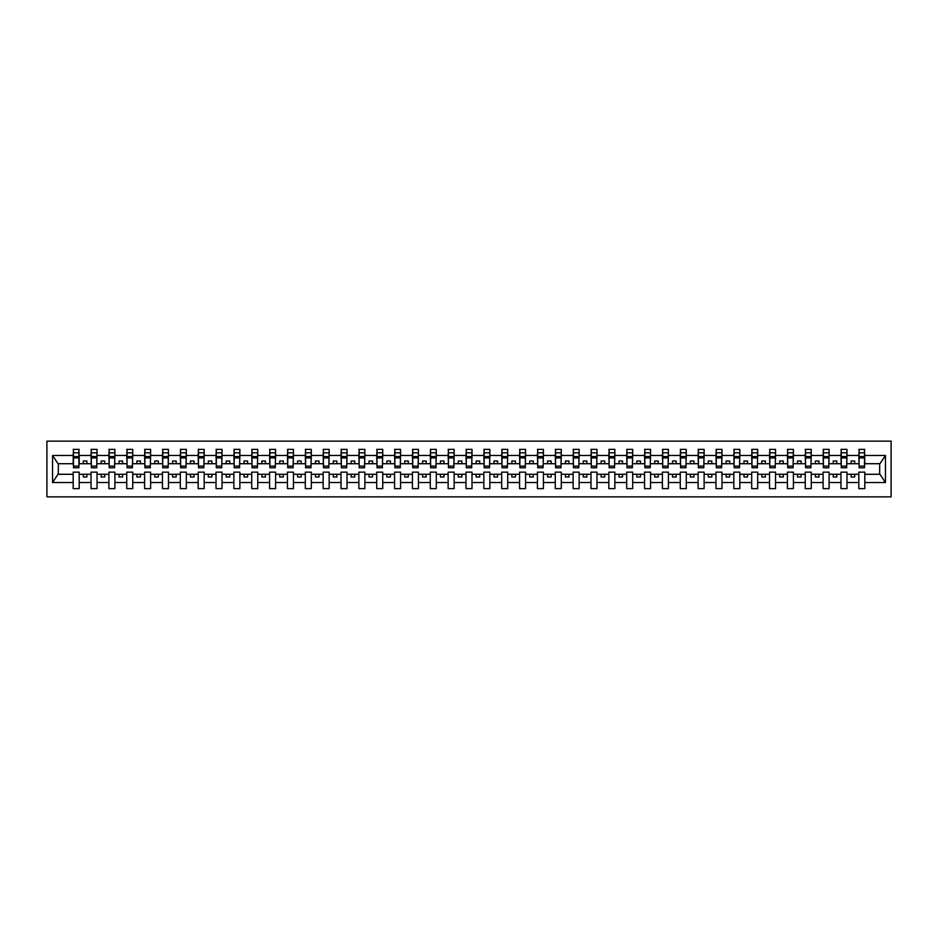 <?xml version="1.0" encoding="UTF-8"?>
<svg xmlns="http://www.w3.org/2000/svg" width="938" height="938" viewBox="0 0 938 938"><rect width="100%" height="100%" fill="white"/><g stroke="black" fill="none" stroke-linecap="round" stroke-linejoin="round"><path stroke-width="1.41" d="M46.9 496.859L891.1 496.859L891.1 441.141L46.9 441.141L46.9 496.859M864.531 465.858L864.813 463.712L879.961 463.712L885.449 455.469L885.449 482.531L864.813 482.531L864.813 472.142L858.821 472.142L858.821 474.288L846.967 474.288L846.967 472.142L840.964 472.142L840.964 474.288L829.11 474.288L829.11 472.142L823.107 472.142L823.107 474.288L811.253 474.288L811.253 472.142L805.25 472.142L805.25 474.288L793.396 474.288L793.396 472.142L787.392 472.142L787.392 474.288L775.538 474.288L775.538 472.142L769.535 472.142L769.535 474.288L757.681 474.288L757.681 472.142L751.69 472.142L751.69 474.288L739.824 474.288L739.824 472.142L733.833 472.142L733.833 474.288L721.979 474.288L721.979 472.142L715.975 472.142L715.975 474.288L704.121 474.288L704.121 472.142L698.118 472.142L698.118 474.288L686.264 474.288L686.264 472.142L680.261 472.142L680.261 474.288L668.407 474.288L668.407 472.142L662.404 472.142L662.404 474.288L650.55 474.288L650.55 472.142L644.558 472.142L644.558 474.288L632.693 474.288L632.693 472.142L626.701 472.142L626.701 474.288L614.847 474.288L614.847 472.142L608.844 472.142L608.844 474.288L596.99 474.288L596.99 472.142L590.987 472.142L590.987 474.288L579.133 474.288L579.133 472.142L573.13 472.142L573.13 474.288L561.276 474.288L561.276 472.142L555.273 472.142L555.273 474.288L543.419 474.288L543.419 472.142L537.427 472.142L537.427 474.288L525.561 474.288L525.561 472.142L519.57 472.142L519.57 474.288L507.716 474.288L507.716 472.142L501.713 472.142L501.713 474.288L489.859 474.288L489.859 472.142L483.856 472.142L483.856 474.288L472.002 474.288L472.002 472.142L465.998 472.142L465.998 474.288L454.144 474.288L454.144 472.142L448.141 472.142L448.141 474.288L436.287 474.288L436.287 472.142L430.284 472.142L430.284 474.288L418.43 474.288L418.43 472.142L412.439 472.142L412.439 474.288L400.573 474.288L400.573 472.142L394.581 472.142L394.581 474.288L382.727 474.288L382.727 472.142L376.724 472.142L376.724 474.288L364.87 474.288L364.87 472.142L358.867 472.142L358.867 474.288L347.013 474.288L347.013 472.142L341.01 472.142L341.01 474.288L329.156 474.288L329.156 472.142L323.153 472.142L323.153 474.288L311.299 474.288L311.299 472.142L305.307 472.142L305.307 474.288L293.442 474.288L293.442 472.142L287.45 472.142L287.45 474.288L275.596 474.288L275.596 472.142L269.593 472.142L269.593 474.288L257.739 474.288L257.739 472.142L251.736 472.142L251.736 474.288L239.882 474.288L239.882 472.142L233.879 472.142L233.879 474.288L222.025 474.288L222.025 472.142L216.021 472.142L216.021 474.288L204.167 474.288L204.167 472.142L198.176 472.142L198.176 474.288L186.31 474.288L186.31 472.142L180.319 472.142L180.319 474.288L168.465 474.288L168.465 472.142L162.462 472.142L162.462 474.288L150.608 474.288L150.608 472.142L144.604 472.142L144.604 474.288L132.75 474.288L132.75 472.142L126.747 472.142L126.747 474.288L114.893 474.288L114.893 472.142L108.89 472.142L108.89 474.288L97.036 474.288L97.036 472.142L91.033 472.142L91.033 474.288L79.179 474.288L79.179 472.142L73.187 472.142L73.187 474.288L58.039 474.288L52.551 482.531L52.551 455.469L58.039 463.712L73.187 463.712L73.187 455.469L52.551 455.469M864.813 482.531L864.813 488.639L858.821 488.639L858.821 474.288M858.821 482.531L846.967 482.531L846.967 488.639L840.964 488.639L840.964 474.288M846.967 482.531L846.967 474.288M840.964 482.531L829.11 482.531L829.11 488.639L823.107 488.639L823.107 474.288M829.11 482.531L829.11 474.288M823.107 482.531L811.253 482.531L811.253 488.639L805.25 488.639L805.25 474.288M811.253 482.531L811.253 474.288M805.25 482.531L793.396 482.531L793.396 488.639L787.392 488.639L787.392 474.288M793.396 482.531L793.396 474.288M787.392 482.531L775.538 482.531L775.538 488.639L769.535 488.639L769.535 474.288M775.538 482.531L775.538 474.288M769.535 482.531L757.681 482.531L757.681 488.639L751.69 488.639L751.69 474.288M757.681 482.531L757.681 474.288M751.69 482.531L739.824 482.531L739.824 488.639L733.833 488.639L733.833 474.288M739.824 482.531L739.824 474.288M733.833 482.531L721.979 482.531L721.979 488.639L715.975 488.639L715.975 474.288M721.979 482.531L721.979 474.288M715.975 482.531L704.121 482.531L704.121 488.639L698.118 488.639L698.118 474.288M704.121 482.531L704.121 474.288M698.118 482.531L686.264 482.531L686.264 488.639L680.261 488.639L680.261 474.288M686.264 482.531L686.264 474.288M680.261 482.531L668.407 482.531L668.407 488.639L662.404 488.639L662.404 474.288M668.407 482.531L668.407 474.288M662.404 482.531L650.55 482.531L650.55 488.639L644.558 488.639L644.558 474.288M650.55 482.531L650.55 474.288M644.558 482.531L632.693 482.531L632.693 488.639L626.701 488.639L626.701 474.288M632.693 482.531L632.693 474.288M626.701 482.531L614.847 482.531L614.847 488.639L608.844 488.639L608.844 474.288M614.847 482.531L614.847 474.288M608.844 482.531L596.99 482.531L596.99 488.639L590.987 488.639L590.987 474.288M596.99 482.531L596.99 474.288M590.987 482.531L579.133 482.531L579.133 488.639L573.13 488.639L573.13 474.288M579.133 482.531L579.133 474.288M573.13 482.531L561.276 482.531L561.276 488.639L555.273 488.639L555.273 474.288M561.276 482.531L561.276 474.288M555.273 482.531L543.419 482.531L543.419 488.639L537.427 488.639L537.427 474.288M543.419 482.531L543.419 474.288M537.427 482.531L525.561 482.531L525.561 488.639L519.57 488.639L519.57 474.288M525.561 482.531L525.561 474.288M519.57 482.531L507.716 482.531L507.716 488.639L501.713 488.639L501.713 474.288M507.716 482.531L507.716 474.288M501.713 482.531L489.859 482.531L489.859 488.639L483.856 488.639L483.856 474.288M489.859 482.531L489.859 474.288M483.856 482.531L472.002 482.531L472.002 488.639L465.998 488.639L465.998 474.288M472.002 482.531L472.002 474.288M465.998 482.531L454.144 482.531L454.144 488.639L448.141 488.639L448.141 474.288M454.144 482.531L454.144 474.288M448.141 482.531L436.287 482.531L436.287 488.639L430.284 488.639L430.284 474.288M436.287 482.531L436.287 474.288M430.284 482.531L418.43 482.531L418.43 488.639L412.439 488.639L412.439 474.288M418.43 482.531L418.43 474.288M412.439 482.531L400.573 482.531L400.573 488.639L394.581 488.639L394.581 474.288M400.573 482.531L400.573 474.288M394.581 482.531L382.727 482.531L382.727 488.639L376.724 488.639L376.724 474.288M382.727 482.531L382.727 474.288M376.724 482.531L364.87 482.531L364.87 488.639L358.867 488.639L358.867 474.288M364.87 482.531L364.87 474.288M358.867 482.531L347.013 482.531L347.013 488.639L341.01 488.639L341.01 474.288M347.013 482.531L347.013 474.288M341.01 482.531L329.156 482.531L329.156 488.639L323.153 488.639L323.153 474.288M329.156 482.531L329.156 474.288M323.153 482.531L311.299 482.531L311.299 488.639L305.307 488.639L305.307 474.288M311.299 482.531L311.299 474.288M305.307 482.531L293.442 482.531L293.442 488.639L287.45 488.639L287.45 474.288M293.442 482.531L293.442 474.288M287.45 482.531L275.596 482.531L275.596 488.639L269.593 488.639L269.593 474.288M275.596 482.531L275.596 474.288M269.593 482.531L257.739 482.531L257.739 488.639L251.736 488.639L251.736 474.288M257.739 482.531L257.739 474.288M251.736 482.531L239.882 482.531L239.882 488.639L233.879 488.639L233.879 474.288M239.882 482.531L239.882 474.288M233.879 482.531L222.025 482.531L222.025 488.639L216.021 488.639L216.021 474.288M222.025 482.531L222.025 474.288M216.021 482.531L204.167 482.531L204.167 488.639L198.176 488.639L198.176 474.288M204.167 482.531L204.167 474.288M198.176 482.531L186.31 482.531L186.31 488.639L180.319 488.639L180.319 474.288M186.31 482.531L186.31 474.288M180.319 482.531L168.465 482.531L168.465 488.639L162.462 488.639L162.462 474.288M168.465 482.531L168.465 474.288M162.462 482.531L150.608 482.531L150.608 488.639L144.604 488.639L144.604 474.288M150.608 482.531L150.608 474.288M144.604 482.531L132.75 482.531L132.75 488.639L126.747 488.639L126.747 474.288M132.75 482.531L132.75 474.288M126.747 482.531L114.893 482.531L114.893 488.639L108.89 488.639L108.89 474.288M114.893 482.531L114.893 474.288M108.89 482.531L97.036 482.531L97.036 488.639L91.033 488.639L91.033 474.288M97.036 482.531L97.036 474.288M859.102 466.127L864.531 466.127L864.531 467.781L859.102 467.781L859.102 449.361L858.821 455.469L846.967 455.469L846.674 465.858M859.102 465.858L858.821 455.469M841.245 466.127L846.674 466.127L846.674 467.781L841.245 467.781L841.245 449.361L840.964 455.469L829.11 455.469L828.817 465.858M841.245 465.858L840.964 455.469M823.388 466.127L828.817 466.127L828.817 467.781L823.388 467.781L823.388 449.361L823.107 455.469L811.253 455.469L810.96 465.858M823.388 465.858L823.107 455.469M805.543 466.127L810.96 466.127L810.96 467.781L805.543 467.781L805.543 449.361L805.25 455.469L793.396 455.469L793.114 465.858M805.543 465.858L805.25 455.469M787.686 466.127L793.114 466.127L793.114 467.781L787.686 467.781L787.686 449.361L787.392 455.469L775.538 455.469L775.257 465.858M787.686 465.858L787.392 455.469M769.828 466.127L775.257 466.127L775.257 467.781L769.828 467.781L769.828 449.361L769.535 455.469L757.681 455.469L757.4 465.858M769.828 465.858L769.535 455.469M751.971 466.127L757.4 466.127L757.4 467.781L751.971 467.781L751.971 449.361L751.69 455.469L739.824 455.469L739.543 465.858M751.971 465.858L751.69 455.469M734.114 466.127L739.543 466.127L739.543 467.781L734.114 467.781L734.114 449.361L733.833 455.469L721.979 455.469L721.685 465.858M734.114 465.858L733.833 455.469M716.257 466.127L721.685 466.127L721.685 467.781L716.257 467.781L716.257 449.361L715.975 455.469L704.121 455.469L703.828 465.858M716.257 465.858L715.975 455.469M698.4 466.127L703.828 466.127L703.828 467.781L698.4 467.781L698.4 449.361L698.118 455.469L686.264 455.469L685.983 465.858M698.4 465.858L698.118 455.469M680.554 466.127L685.983 466.127L685.983 467.781L680.554 467.781L680.554 449.361L680.261 455.469L668.407 455.469L668.126 465.858M680.554 465.858L680.261 455.469M662.697 466.127L668.126 466.127L668.126 467.781L662.697 467.781L662.697 449.361L662.404 455.469L650.55 455.469L650.269 465.858M662.697 465.858L662.404 455.469M644.84 466.127L650.269 466.127L650.269 467.781L644.84 467.781L644.84 449.361L644.558 455.469L632.693 455.469L632.411 465.858M644.84 465.858L644.558 455.469M626.983 466.127L632.411 466.127L632.411 467.781L626.983 467.781L626.983 449.361L626.701 455.469L614.847 455.469L614.554 465.858M626.983 465.858L626.701 455.469M609.125 466.127L614.554 466.127L614.554 467.781L609.125 467.781L609.125 449.361L608.844 455.469L596.99 455.469L596.697 465.858M609.125 465.858L608.844 455.469M591.268 466.127L596.697 466.127L596.697 467.781L591.268 467.781L591.268 449.361L590.987 455.469L579.133 455.469L578.852 465.858M591.268 465.858L590.987 455.469M573.423 466.127L578.852 466.127L578.852 467.781L573.423 467.781L573.423 449.361L573.13 455.469L561.276 455.469L560.994 465.858M573.423 465.858L573.13 455.469M555.566 466.127L560.994 466.127L560.994 467.781L555.566 467.781L555.566 449.361L555.273 455.469L543.419 455.469L543.137 465.858M555.566 465.858L555.273 455.469M537.709 466.127L543.137 466.127L543.137 467.781L537.709 467.781L537.709 449.361L537.427 455.469L525.561 455.469L525.28 465.858M537.709 465.858L537.427 455.469M519.851 466.127L525.28 466.127L525.28 467.781L519.851 467.781L519.851 449.361L519.57 455.469L507.716 455.469L507.423 465.858M519.851 465.858L519.57 455.469M501.994 466.127L507.423 466.127L507.423 467.781L501.994 467.781L501.994 449.361L501.713 455.469L489.859 455.469L489.566 465.858M501.994 465.858L501.713 455.469M484.137 466.127L489.566 466.127L489.566 467.781L484.137 467.781L484.137 449.361L483.856 455.469L472.002 455.469L471.708 465.858M484.137 465.858L483.856 455.469M466.292 466.127L471.708 466.127L471.708 467.781L466.292 467.781L466.292 449.361L465.998 455.469L454.144 455.469L453.863 465.858M466.292 465.858L465.998 455.469M448.434 466.127L453.863 466.127L453.863 467.781L448.434 467.781L448.434 449.361L448.141 455.469L436.287 455.469L436.006 465.858M448.434 465.858L448.141 455.469M430.577 466.127L436.006 466.127L436.006 467.781L430.577 467.781L430.577 449.361L430.284 455.469L418.43 455.469L418.149 465.858M430.577 465.858L430.284 455.469M412.72 466.127L418.149 466.127L418.149 467.781L412.72 467.781L412.72 449.361L412.439 455.469L400.573 455.469L400.291 465.858M412.72 465.858L412.439 455.469M394.863 466.127L400.291 466.127L400.291 467.781L394.863 467.781L394.863 449.361L394.581 455.469L382.727 455.469L382.434 465.858M394.863 465.858L394.581 455.469M377.006 466.127L382.434 466.127L382.434 467.781L377.006 467.781L377.006 449.361L376.724 455.469L364.87 455.469L364.577 465.858M377.006 465.858L376.724 455.469M359.148 466.127L364.577 466.127L364.577 467.781L359.148 467.781L359.148 449.361L358.867 455.469L347.013 455.469L346.732 465.858M359.148 465.858L358.867 455.469M341.303 466.127L346.732 466.127L346.732 467.781L341.303 467.781L341.303 449.361L341.01 455.469L329.156 455.469L328.875 465.858M341.303 465.858L341.01 455.469M323.446 466.127L328.875 466.127L328.875 467.781L323.446 467.781L323.446 449.361L323.153 455.469L311.299 455.469L311.017 465.858M323.446 465.858L323.153 455.469M305.589 466.127L311.017 466.127L311.017 467.781L305.589 467.781L305.589 449.361L305.307 455.469L293.442 455.469L293.16 465.858M305.589 465.858L305.307 455.469M287.732 466.127L293.16 466.127L293.16 467.781L287.732 467.781L287.732 449.361L287.45 455.469L275.596 455.469L275.303 465.858M287.732 465.858L287.45 455.469M269.874 466.127L275.303 466.127L275.303 467.781L269.874 467.781L269.874 449.361L269.593 455.469L257.739 455.469L257.446 465.858M269.874 465.858L269.593 455.469M252.017 466.127L257.446 466.127L257.446 467.781L252.017 467.781L252.017 449.361L251.736 455.469L239.882 455.469L239.6 465.858M252.017 465.858L251.736 455.469M234.172 466.127L239.6 466.127L239.6 467.781L234.172 467.781L234.172 449.361L233.879 455.469L222.025 455.469L221.743 465.858M234.172 465.858L233.879 455.469M216.315 466.127L221.743 466.127L221.743 467.781L216.315 467.781L216.315 449.361L216.021 455.469L204.167 455.469L203.886 465.858M216.315 465.858L216.021 455.469M198.457 466.127L203.886 466.127L203.886 467.781L198.457 467.781L198.457 449.361L198.176 455.469L186.31 455.469L186.029 465.858M198.457 465.858L198.176 455.469M180.6 466.127L186.029 466.127L186.029 467.781L180.6 467.781L180.6 449.361L180.319 455.469L168.465 455.469L168.172 465.858M180.6 465.858L180.319 455.469M162.743 466.127L168.172 466.127L168.172 467.781L162.743 467.781L162.743 449.361L162.462 455.469L150.608 455.469L150.315 465.858M162.743 465.858L162.462 455.469M144.886 466.127L150.315 466.127L150.315 467.781L144.886 467.781L144.886 449.361L144.604 455.469L132.75 455.469L132.457 465.858M144.886 465.858L144.604 455.469M127.04 466.127L132.457 466.127L132.457 467.781L127.04 467.781L127.04 449.361L126.747 455.469L114.893 455.469L114.612 465.858M127.04 465.858L126.747 455.469M109.183 466.127L114.612 466.127L114.612 467.781L109.183 467.781L109.183 449.361L108.89 455.469L97.036 455.469L96.755 465.858M109.183 465.858L108.89 455.469M91.326 466.127L96.755 466.127L96.755 467.781L91.326 467.781L91.326 449.361L91.033 455.469L79.179 455.469L78.898 449.361L78.898 467.781L73.469 467.781L73.469 457.932L78.898 457.932M91.326 465.858L91.033 455.469M91.033 482.531L79.179 482.531L79.179 488.639L73.187 488.639L73.187 474.288M79.179 482.531L79.179 474.288M73.469 457.932L73.469 449.361L73.187 455.469M73.187 463.712L73.469 465.858M864.813 463.712L864.531 449.361L864.531 466.127M840.964 449.361L846.967 449.361L846.967 455.469M823.107 449.361L829.11 449.361L829.11 455.469M805.25 449.361L811.253 449.361L811.253 455.469M787.392 449.361L793.396 449.361L793.396 455.469M769.535 449.361L775.538 449.361L775.538 455.469M751.69 449.361L757.681 449.361L757.681 455.469M733.833 449.361L739.824 449.361L739.824 455.469M715.975 449.361L721.979 449.361L721.979 455.469M698.118 449.361L704.121 449.361L704.121 455.469M680.261 449.361L686.264 449.361L686.264 455.469M662.404 449.361L668.407 449.361L668.407 455.469M644.558 449.361L650.55 449.361L650.55 455.469M626.701 449.361L632.693 449.361L632.693 455.469M608.844 449.361L614.847 449.361L614.847 455.469M590.987 449.361L596.99 449.361L596.99 455.469M573.13 449.361L579.133 449.361L579.133 455.469M555.273 449.361L561.276 449.361L561.276 455.469M537.427 449.361L543.419 449.361L543.419 455.469M519.57 449.361L525.561 449.361L525.561 455.469M501.713 449.361L507.716 449.361L507.716 455.469M483.856 449.361L489.859 449.361L489.859 455.469M465.998 449.361L472.002 449.361L472.002 455.469M448.141 449.361L454.144 449.361L454.144 455.469M430.284 449.361L436.287 449.361L436.287 455.469M412.439 449.361L418.43 449.361L418.43 455.469M394.581 449.361L400.573 449.361L400.573 455.469M376.724 449.361L382.727 449.361L382.727 455.469M358.867 449.361L364.87 449.361L364.87 455.469M341.01 449.361L347.013 449.361L347.013 455.469M323.153 449.361L329.156 449.361L329.156 455.469M305.307 449.361L311.299 449.361L311.299 455.469M287.45 449.361L293.442 449.361L293.442 455.469M269.593 449.361L275.596 449.361L275.596 455.469M251.736 449.361L257.739 449.361L257.739 455.469M233.879 449.361L239.882 449.361L239.882 455.469M216.021 449.361L222.025 449.361L222.025 455.469M198.176 449.361L204.167 449.361L204.167 455.469M180.319 449.361L186.31 449.361L186.31 455.469M162.462 449.361L168.465 449.361L168.465 455.469M144.604 449.361L150.608 449.361L150.608 455.469M126.747 449.361L132.75 449.361L132.75 455.469M108.89 449.361L114.893 449.361L114.893 455.469M91.033 449.361L97.036 449.361L97.036 455.469M885.449 455.469L864.813 455.469M73.187 482.531L52.551 482.531M73.187 449.361L79.179 449.361M858.821 449.361L864.813 449.361M858.821 463.712L854.67 463.712L854.67 461.004L851.106 461.004L851.106 463.712L854.67 463.712M851.106 463.712L846.967 463.712M851.106 474.288L851.106 476.996L854.67 476.996L854.67 474.288M840.964 463.712L836.825 463.712L836.825 461.004L833.249 461.004L833.249 463.712L836.825 463.712M833.249 463.712L829.11 463.712M833.249 474.288L833.249 476.996L836.825 476.996L836.825 474.288M823.107 463.712L818.968 463.712L818.968 461.004L815.392 461.004L815.392 463.712L818.968 463.712M815.392 463.712L811.253 463.712M815.392 474.288L815.392 476.996L818.968 476.996L818.968 474.288M805.25 463.712L801.111 463.712L801.111 461.004L797.535 461.004L797.535 463.712L801.111 463.712M797.535 463.712L793.396 463.712M797.535 474.288L797.535 476.996L801.111 476.996L801.111 474.288M787.392 463.712L783.253 463.712L783.253 461.004L779.677 461.004L779.677 463.712L783.253 463.712M779.677 463.712L775.538 463.712M779.677 474.288L779.677 476.996L783.253 476.996L783.253 474.288M769.535 463.712L765.396 463.712L765.396 461.004L761.832 461.004L761.832 463.712L765.396 463.712M761.832 463.712L757.681 463.712M761.832 474.288L761.832 476.996L765.396 476.996L765.396 474.288M751.69 463.712L747.539 463.712L747.539 461.004L743.975 461.004L743.975 463.712L747.539 463.712M743.975 463.712L739.824 463.712M743.975 474.288L743.975 476.996L747.539 476.996L747.539 474.288M733.833 463.712L729.694 463.712L729.694 461.004L726.118 461.004L726.118 463.712L729.694 463.712M726.118 463.712L721.979 463.712M726.118 474.288L726.118 476.996L729.694 476.996L729.694 474.288M715.975 463.712L711.836 463.712L711.836 461.004L708.26 461.004L708.26 463.712L711.836 463.712M708.26 463.712L704.121 463.712M708.26 474.288L708.26 476.996L711.836 476.996L711.836 474.288M698.118 463.712L693.979 463.712L693.979 461.004L690.403 461.004L690.403 463.712L693.979 463.712M690.403 463.712L686.264 463.712M690.403 474.288L690.403 476.996L693.979 476.996L693.979 474.288M680.261 463.712L676.122 463.712L676.122 461.004L672.546 461.004L672.546 463.712L676.122 463.712M672.546 463.712L668.407 463.712M672.546 474.288L672.546 476.996L676.122 476.996L676.122 474.288M662.404 463.712L658.265 463.712L658.265 461.004L654.701 461.004L654.701 463.712L658.265 463.712M654.701 463.712L650.55 463.712M654.701 474.288L654.701 476.996L658.265 476.996L658.265 474.288M644.558 463.712L640.408 463.712L640.408 461.004L636.843 461.004L636.843 463.712L640.408 463.712M636.843 463.712L632.693 463.712M636.843 474.288L636.843 476.996L640.408 476.996L640.408 474.288M626.701 463.712L622.551 463.712L622.551 461.004L618.986 461.004L618.986 463.712L622.551 463.712M618.986 463.712L614.847 463.712M618.986 474.288L618.986 476.996L622.551 476.996L622.551 474.288M608.844 463.712L604.705 463.712L604.705 461.004L601.129 461.004L601.129 463.712L604.705 463.712M601.129 463.712L596.99 463.712M601.129 474.288L601.129 476.996L604.705 476.996L604.705 474.288M590.987 463.712L586.848 463.712L586.848 461.004L583.272 461.004L583.272 463.712L586.848 463.712M583.272 463.712L579.133 463.712M583.272 474.288L583.272 476.996L586.848 476.996L586.848 474.288M573.13 463.712L568.991 463.712L568.991 461.004L565.415 461.004L565.415 463.712L568.991 463.712M565.415 463.712L561.276 463.712M565.415 474.288L565.415 476.996L568.991 476.996L568.991 474.288M555.273 463.712L551.134 463.712L551.134 461.004L547.569 461.004L547.569 463.712L551.134 463.712M547.569 463.712L543.419 463.712M547.569 474.288L547.569 476.996L551.134 476.996L551.134 474.288M537.427 463.712L533.276 463.712L533.276 461.004L529.712 461.004L529.712 463.712L533.276 463.712M529.712 463.712L525.561 463.712M529.712 474.288L529.712 476.996L533.276 476.996L533.276 474.288M519.57 463.712L515.419 463.712L515.419 461.004L511.855 461.004L511.855 463.712L515.419 463.712M511.855 463.712L507.716 463.712M511.855 474.288L511.855 476.996L515.419 476.996L515.419 474.288M501.713 463.712L497.574 463.712L497.574 461.004L493.998 461.004L493.998 463.712L497.574 463.712M493.998 463.712L489.859 463.712M493.998 474.288L493.998 476.996L497.574 476.996L497.574 474.288M483.856 463.712L479.717 463.712L479.717 461.004L476.141 461.004L476.141 463.712L479.717 463.712M476.141 463.712L472.002 463.712M476.141 474.288L476.141 476.996L479.717 476.996L479.717 474.288M465.998 463.712L461.859 463.712L461.859 461.004L458.283 461.004L458.283 463.712L461.859 463.712M458.283 463.712L454.144 463.712M458.283 474.288L458.283 476.996L461.859 476.996L461.859 474.288M448.141 463.712L444.002 463.712L444.002 461.004L440.426 461.004L440.426 463.712L444.002 463.712M440.426 463.712L436.287 463.712M440.426 474.288L440.426 476.996L444.002 476.996L444.002 474.288M430.284 463.712L426.145 463.712L426.145 461.004L422.581 461.004L422.581 463.712L426.145 463.712M422.581 463.712L418.43 463.712M422.581 474.288L422.581 476.996L426.145 476.996L426.145 474.288M412.439 463.712L408.288 463.712L408.288 461.004L404.724 461.004L404.724 463.712L408.288 463.712M404.724 463.712L400.573 463.712M404.724 474.288L404.724 476.996L408.288 476.996L408.288 474.288M394.581 463.712L390.431 463.712L390.431 461.004L386.866 461.004L386.866 463.712L390.431 463.712M386.866 463.712L382.727 463.712M386.866 474.288L386.866 476.996L390.431 476.996L390.431 474.288M376.724 463.712L372.585 463.712L372.585 461.004L369.009 461.004L369.009 463.712L372.585 463.712M369.009 463.712L364.87 463.712M369.009 474.288L369.009 476.996L372.585 476.996L372.585 474.288M358.867 463.712L354.728 463.712L354.728 461.004L351.152 461.004L351.152 463.712L354.728 463.712M351.152 463.712L347.013 463.712M351.152 474.288L351.152 476.996L354.728 476.996L354.728 474.288M341.01 463.712L336.871 463.712L336.871 461.004L333.295 461.004L333.295 463.712L336.871 463.712M333.295 463.712L329.156 463.712M333.295 474.288L333.295 476.996L336.871 476.996L336.871 474.288M323.153 463.712L319.014 463.712L319.014 461.004L315.449 461.004L315.449 463.712L319.014 463.712M315.449 463.712L311.299 463.712M315.449 474.288L315.449 476.996L319.014 476.996L319.014 474.288M305.307 463.712L301.157 463.712L301.157 461.004L297.592 461.004L297.592 463.712L301.157 463.712M297.592 463.712L293.442 463.712M297.592 474.288L297.592 476.996L301.157 476.996L301.157 474.288M287.45 463.712L283.299 463.712L283.299 461.004L279.735 461.004L279.735 463.712L283.299 463.712M279.735 463.712L275.596 463.712M279.735 474.288L279.735 476.996L283.299 476.996L283.299 474.288M269.593 463.712L265.454 463.712L265.454 461.004L261.878 461.004L261.878 463.712L265.454 463.712M261.878 463.712L257.739 463.712M261.878 474.288L261.878 476.996L265.454 476.996L265.454 474.288M251.736 463.712L247.597 463.712L247.597 461.004L244.021 461.004L244.021 463.712L247.597 463.712M244.021 463.712L239.882 463.712M244.021 474.288L244.021 476.996L247.597 476.996L247.597 474.288M233.879 463.712L229.74 463.712L229.74 461.004L226.164 461.004L226.164 463.712L229.74 463.712M226.164 463.712L222.025 463.712M226.164 474.288L226.164 476.996L229.74 476.996L229.74 474.288M216.021 463.712L211.882 463.712L211.882 461.004L208.306 461.004L208.306 463.712L211.882 463.712M208.306 463.712L204.167 463.712M208.306 474.288L208.306 476.996L211.882 476.996L211.882 474.288M198.176 463.712L194.025 463.712L194.025 461.004L190.461 461.004L190.461 463.712L194.025 463.712M190.461 463.712L186.31 463.712M190.461 474.288L190.461 476.996L194.025 476.996L194.025 474.288M180.319 463.712L176.168 463.712L176.168 461.004L172.604 461.004L172.604 463.712L176.168 463.712M172.604 463.712L168.465 463.712M172.604 474.288L172.604 476.996L176.168 476.996L176.168 474.288M162.462 463.712L158.323 463.712L158.323 461.004L154.747 461.004L154.747 463.712L158.323 463.712M154.747 463.712L150.608 463.712M154.747 474.288L154.747 476.996L158.323 476.996L158.323 474.288M144.604 463.712L140.466 463.712L140.466 461.004L136.889 461.004L136.889 463.712L140.466 463.712M136.889 463.712L132.75 463.712M136.889 474.288L136.889 476.996L140.466 476.996L140.466 474.288M126.747 463.712L122.608 463.712L122.608 461.004L119.032 461.004L119.032 463.712L122.608 463.712M119.032 463.712L114.893 463.712M119.032 474.288L119.032 476.996L122.608 476.996L122.608 474.288M108.89 463.712L104.751 463.712L104.751 461.004L101.175 461.004L101.175 463.712L104.751 463.712M101.175 463.712L97.036 463.712M101.175 474.288L101.175 476.996L104.751 476.996L104.751 474.288M91.033 463.712L86.894 463.712L86.894 461.004L83.33 461.004L83.33 463.712L86.894 463.712M83.33 463.712L79.179 463.712L79.179 455.469M83.33 474.288L83.33 476.996L86.894 476.996L86.894 474.288M79.179 463.712L78.898 465.858M885.449 482.531L879.961 474.288L864.813 474.288M58.332 463.712L58.332 474.288M879.668 474.288L879.668 463.712M73.469 456.536L78.898 456.536M97.036 449.361L96.755 466.127M91.326 457.932L96.755 457.932M91.326 456.536L96.755 456.536M114.893 449.361L114.612 466.127M109.183 457.932L114.612 457.932M109.183 456.536L114.612 456.536M132.75 449.361L132.457 466.127M127.04 457.932L132.457 457.932M127.04 456.536L132.457 456.536M150.608 449.361L150.315 466.127M144.886 457.932L150.315 457.932M144.886 456.536L150.315 456.536M168.465 449.361L168.172 466.127M162.743 457.932L168.172 457.932M162.743 456.536L168.172 456.536M186.31 449.361L186.029 466.127M180.6 457.932L186.029 457.932M180.6 456.536L186.029 456.536M204.167 449.361L203.886 466.127M198.457 457.932L203.886 457.932M198.457 456.536L203.886 456.536M222.025 449.361L221.743 466.127M216.315 457.932L221.743 457.932M216.315 456.536L221.743 456.536M239.882 449.361L239.6 466.127M234.172 457.932L239.6 457.932M234.172 456.536L239.6 456.536M257.739 449.361L257.446 466.127M252.017 457.932L257.446 457.932M252.017 456.536L257.446 456.536M275.596 449.361L275.303 466.127M269.874 457.932L275.303 457.932M269.874 456.536L275.303 456.536M293.442 449.361L293.16 466.127M287.732 457.932L293.16 457.932M287.732 456.536L293.16 456.536M311.299 449.361L311.017 466.127M305.589 457.932L311.017 457.932M305.589 456.536L311.017 456.536M329.156 449.361L328.875 466.127M323.446 457.932L328.875 457.932M323.446 456.536L328.875 456.536M347.013 449.361L346.732 466.127M341.303 457.932L346.732 457.932M341.303 456.536L346.732 456.536M364.87 449.361L364.577 466.127M359.148 457.932L364.577 457.932M359.148 456.536L364.577 456.536M382.727 449.361L382.434 466.127M377.006 457.932L382.434 457.932M377.006 456.536L382.434 456.536M400.573 449.361L400.291 466.127M394.863 457.932L400.291 457.932M394.863 456.536L400.291 456.536M418.43 449.361L418.149 466.127M412.72 457.932L418.149 457.932M412.72 456.536L418.149 456.536M436.287 449.361L436.006 466.127M430.577 457.932L436.006 457.932M430.577 456.536L436.006 456.536M454.144 449.361L453.863 466.127M448.434 457.932L453.863 457.932M448.434 456.536L453.863 456.536M472.002 449.361L471.708 466.127M466.292 457.932L471.708 457.932M466.292 456.536L471.708 456.536M489.859 449.361L489.566 466.127M484.137 457.932L489.566 457.932M484.137 456.536L489.566 456.536M507.716 449.361L507.423 466.127M501.994 457.932L507.423 457.932M501.994 456.536L507.423 456.536M525.561 449.361L525.28 466.127M519.851 457.932L525.28 457.932M519.851 456.536L525.28 456.536M543.419 449.361L543.137 466.127M537.709 457.932L543.137 457.932M537.709 456.536L543.137 456.536M561.276 449.361L560.994 466.127M555.566 457.932L560.994 457.932M555.566 456.536L560.994 456.536M579.133 449.361L578.852 466.127M573.423 457.932L578.852 457.932M573.423 456.536L578.852 456.536M596.99 449.361L596.697 466.127M591.268 457.932L596.697 457.932M591.268 456.536L596.697 456.536M614.847 449.361L614.554 466.127M609.125 457.932L614.554 457.932M609.125 456.536L614.554 456.536M632.693 449.361L632.411 466.127M626.983 457.932L632.411 457.932M626.983 456.536L632.411 456.536M650.55 449.361L650.269 466.127M644.84 457.932L650.269 457.932M644.84 456.536L650.269 456.536M668.407 449.361L668.126 466.127M662.697 457.932L668.126 457.932M662.697 456.536L668.126 456.536M686.264 449.361L685.983 466.127M680.554 457.932L685.983 457.932M680.554 456.536L685.983 456.536M704.121 449.361L703.828 466.127M698.4 457.932L703.828 457.932M698.4 456.536L703.828 456.536M721.979 449.361L721.685 466.127M716.257 457.932L721.685 457.932M716.257 456.536L721.685 456.536M739.824 449.361L739.543 466.127M734.114 457.932L739.543 457.932M734.114 456.536L739.543 456.536M757.681 449.361L757.4 466.127M751.971 457.932L757.4 457.932M751.971 456.536L757.4 456.536M775.538 449.361L775.257 466.127M769.828 457.932L775.257 457.932M769.828 456.536L775.257 456.536M793.396 449.361L793.114 466.127M787.686 457.932L793.114 457.932M787.686 456.536L793.114 456.536M811.253 449.361L810.96 466.127M805.543 457.932L810.96 457.932M805.543 456.536L810.96 456.536M829.11 449.361L828.817 466.127M823.388 457.932L828.817 457.932M823.388 456.536L828.817 456.536M846.967 449.361L846.674 466.127M841.245 457.932L846.674 457.932M841.245 456.536L846.674 456.536M859.102 457.932L864.531 457.932M859.102 456.536L864.531 456.536M73.469 466.127L78.898 466.127M73.469 452.796L78.898 452.796M91.326 452.796L96.755 452.796M109.183 452.796L114.612 452.796M127.04 452.796L132.457 452.796M144.886 452.796L150.315 452.796M162.743 452.796L168.172 452.796M180.6 452.796L186.029 452.796M198.457 452.796L203.886 452.796M216.315 452.796L221.743 452.796M234.172 452.796L239.6 452.796M252.017 452.796L257.446 452.796M269.874 452.796L275.303 452.796M287.732 452.796L293.16 452.796M305.589 452.796L311.017 452.796M323.446 452.796L328.875 452.796M341.303 452.796L346.732 452.796M359.148 452.796L364.577 452.796M377.006 452.796L382.434 452.796M394.863 452.796L400.291 452.796M412.72 452.796L418.149 452.796M430.577 452.796L436.006 452.796M448.434 452.796L453.863 452.796M466.292 452.796L471.708 452.796M484.137 452.796L489.566 452.796M501.994 452.796L507.423 452.796M519.851 452.796L525.28 452.796M537.709 452.796L543.137 452.796M555.566 452.796L560.994 452.796M573.423 452.796L578.852 452.796M591.268 452.796L596.697 452.796M609.125 452.796L614.554 452.796M626.983 452.796L632.411 452.796M644.84 452.796L650.269 452.796M662.697 452.796L668.126 452.796M680.554 452.796L685.983 452.796M698.4 452.796L703.828 452.796M716.257 452.796L721.685 452.796M734.114 452.796L739.543 452.796M751.971 452.796L757.4 452.796M769.828 452.796L775.257 452.796M787.686 452.796L793.114 452.796M805.543 452.796L810.96 452.796M823.388 452.796L828.817 452.796M841.245 452.796L846.674 452.796M859.102 452.796L864.531 452.796"/></g></svg>

